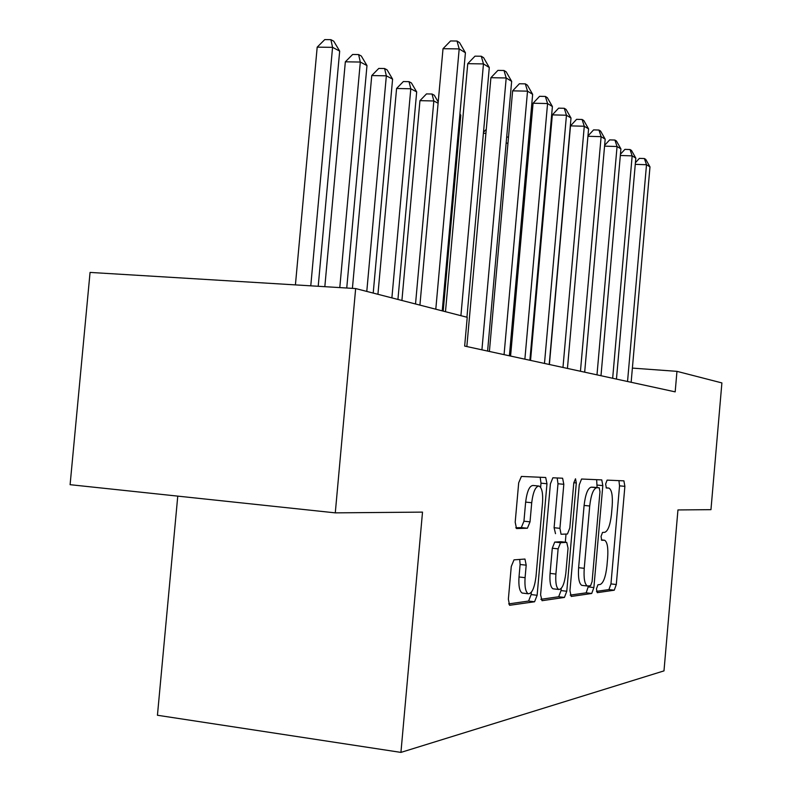 <?xml version="1.0" encoding="UTF-8"?>
<svg xmlns="http://www.w3.org/2000/svg" width="792" height="792" viewBox="0 0 792 792"><rect width="100%" height="100%" fill="white"/><g stroke="black" fill="none" stroke-linecap="round" stroke-linejoin="round"><path stroke-width="1.19" d="M596.435 588.892L597.247 592.673L614.265 590.198L616.295 584.516L624.878 486.347L623.918 480.853L607.108 480.12L605.633 484.011L606.345 487.981L608.989 488.11C611.761 489.812 612.83 495.772 612.186 505.979L611.464 514.305C610.216 525.086 607.989 531.086 604.761 532.323L602.524 532.422L601.039 536.422L601.712 540.283L604.623 540.243C607.286 541.976 608.306 547.777 607.662 557.657L606.929 566.003C605.692 576.814 603.445 582.981 600.188 584.486L597.94 584.783L596.435 588.892M513.998 559.855L511.266 566.498L508.365 599.188L509.573 605.296L534.57 601.772L537.124 595.277L546.975 483.744L545.698 477.497L521.393 476.438L518.691 482.803L515.196 522.205L516.513 528.561L527.403 528.234L530.026 521.839L531.719 502.722C533.095 491.832 535.55 486.268 539.085 486.05C541.956 487.743 543.104 493.317 542.53 502.772L536.006 576.507C534.531 587.981 531.937 593.733 528.205 593.762C525.561 591.98 524.522 586.615 525.086 577.675L526.195 565.171L524.967 559.053L513.998 559.855M676.962 371.349L721.898 382.922L710.959 509.662L677.952 509.939L663.983 670.883L400.93 752.4L422.512 512.117L335.283 512.86L355.657 288.555L467.231 317.305L464.656 346.074L675.18 391.862L676.962 371.349L632.382 368.102M569.953 590.812L571.23 596.455L591.713 593.475L593.881 587.565L602.821 485.615L601.781 479.902L581.556 479.021L579.269 484.823L569.953 590.812M564.429 597.435L542.025 600.692L540.599 594.802L550.4 483.863L552.875 477.784L562.607 478.219L563.815 484.308L559.934 528.333L561.063 534.253L567.468 534.006L569.814 527.977L573.794 482.853L575.507 478.774L576.309 482.952L566.775 591.248L564.429 597.435L558.677 596.762L540.847 599.306M177.764 496.129L157.44 715.255L400.93 752.4M355.657 288.555L90.06 272.418L70.102 484.684L335.283 512.86M596.475 591.367L608.919 589.585L610.959 583.912L619.542 485.842L618.938 480.625M597.089 487.575L596.643 479.675M570.161 595.119L586.189 592.832L588.446 586.04M590.565 585.763L592.089 581.615L599.97 491.782L599.237 487.783L596.742 487.704C593.376 488.704 591.03 494.802 589.713 505.989L584.239 568.319C583.595 578.279 584.635 584.169 587.327 585.991L590.565 585.763M593.693 487.248L599.158 487.773M582.546 585.446L581.764 585.357C579.041 583.526 577.992 577.645 578.625 567.696L584.1 505.435C585.427 494.257 587.783 488.169 591.169 487.169L593.614 487.238M555.509 533.669L554.103 527.729L557.984 483.744L557.192 477.972M566.023 534.075L565.31 542.193M561.231 588.446L561.043 590.575L566.775 591.248M555.905 574.071C555.35 582.694 556.301 587.832 558.746 589.476C562.122 589.357 564.488 583.862 565.854 573.002L568.042 548.183L566.735 542.352L560.528 542.708L558.122 548.856L555.905 574.071L550.074 573.408C549.519 582.021 550.48 587.149 552.945 588.803L553.737 588.892M561.152 541.748L566.735 542.352M550.074 573.408L552.291 548.222L554.717 542.084L560.964 541.728M558.677 596.762L561.043 590.575M523.116 593.168L522.166 593.05C519.493 591.268 518.443 585.912 519.008 576.982L520.116 564.488L519.691 559.409M538.441 485.991L533.056 485.466C529.492 485.684 527.027 491.238 525.641 502.108L531.719 502.722M515.78 527.779L521.304 527.591L523.948 521.215L525.641 502.108M540.639 487.377L541.005 483.17L540.164 477.239M508.662 603.9L528.591 601.059L531.155 594.574L531.363 592.268M548.193 161.538L530.254 360.34M547.618 160.449L547.529 161.37M547.955 156.648L548.529 157.648M627.541 381.506L646.51 164.726L649.984 166.874L631.145 382.288M635.422 162.726L639.382 158.37L644.381 158.539L646.51 164.726L635.273 164.35M644.381 158.539L645.777 159.41L649.984 166.874M528.017 146.352L529.234 146.391M528.69 152.519L527.472 152.48M506.672 137.214L508.523 136.917M507.969 143.174L506.137 143.124M612.662 378.269L632.164 155.866L635.818 158.123L616.453 379.091M620.433 154.252L624.908 149.371L630.026 149.53L632.164 155.866L620.334 155.48M630.026 149.53L631.491 150.45L635.818 158.123M596.99 374.854L617.057 146.52L620.908 148.896L600.989 375.725M604.643 145.342L609.662 139.887L614.899 140.045L617.057 146.52L604.573 146.134M614.899 140.045L616.453 141.016L620.908 148.896M485.922 133.343L483.407 133.264M483.496 132.254L486.278 129.314M580.447 371.26L601.118 136.66L605.177 139.174L584.674 372.181M587.951 135.976L593.584 129.888L598.95 130.036L601.118 136.66L587.921 136.283M598.95 130.036L600.583 131.066L605.177 139.174M562.973 367.458L584.278 126.245L588.575 128.908L567.438 368.428M549.391 364.508L570.497 125.879L584.278 126.245L582.1 119.473L583.823 120.552L588.575 128.908M570.497 125.879L576.596 119.325L582.1 119.473M443.193 311.108L460.776 115.246L459.845 114.751M459.934 113.81L460.776 115.246M544.48 363.439L566.458 115.226L571.002 118.048L549.212 364.468M530.551 360.409L552.331 114.88L566.458 115.226L564.27 108.286L566.102 109.435L571.002 118.048M552.331 114.88L558.627 108.157L564.27 108.286M438.105 103.237L433.828 100.97L419.958 100.653L401.91 300.475M419.958 100.653L426.492 93.901L432.036 94.02L433.828 100.97L415.523 303.98M432.036 94.02L434.263 95.218L438.214 101.95M524.878 359.172L547.569 103.554L552.4 106.534L529.888 360.261M510.583 356.063L533.075 103.227L547.569 103.554L545.381 96.446L547.322 97.663L552.4 106.534M533.075 103.227L539.59 96.317L545.381 96.446M397.93 299.445L416.681 91.892L410.8 88.773L396.584 88.486L377.933 294.297M396.584 88.486L403.356 81.546L409.028 81.655L410.8 88.773L391.892 297.891M409.028 81.655L411.394 82.932L416.681 91.892M504.068 354.648L527.522 91.159L532.65 94.327L509.395 355.806M489.397 351.45L512.632 90.852L527.522 91.159L525.324 83.863L527.393 85.16L532.65 94.327M512.632 90.852L519.384 83.754L525.324 83.863M373.21 293.08L392.594 79.131L386.347 75.824L371.755 75.557L352.41 288.357M371.755 75.557L378.774 68.429L384.595 68.528L386.347 75.824L366.785 291.416M384.595 68.528L387.11 69.874L392.594 79.131M481.922 349.826L506.197 77.972L511.652 81.348L487.595 351.064M466.844 346.55L490.901 77.695L506.197 77.972L504.009 70.498L506.197 71.864L511.652 81.348M490.901 77.695L497.901 70.389L504.009 70.498M346.748 288.011L366.983 65.568L360.32 62.043L345.342 61.816L324.829 286.684M345.342 61.816L352.628 54.48L358.608 54.559L360.32 62.043L339.788 287.595M358.608 54.559L361.281 55.994L366.983 65.568M460.914 315.681L483.466 63.914L489.288 67.518L466.943 317.226M445.48 311.702L467.745 63.677L483.466 63.914L481.288 56.242L483.625 57.707L489.288 67.518M467.745 63.677L475.002 56.163L481.288 56.242M318.206 286.278L339.679 51.104L332.571 47.342L317.186 47.154L295.416 284.892M317.186 47.154L324.76 39.6L330.898 39.669L332.571 47.342L310.771 285.823M330.898 39.669L333.749 41.204L339.679 51.104M435.798 309.207L459.192 48.906L465.419 52.757L442.233 310.86M419.918 305.108L443.015 48.708L459.192 48.906L457.024 41.026L459.528 42.6L465.419 52.757M443.015 48.708L450.569 40.956L457.024 41.026M601.346 539.877L604.078 540.164M606.108 487.813L608.642 488.05M619.542 485.842L624.878 486.347M610.959 583.912L616.295 584.516M608.919 589.585L614.265 590.198M597.307 485.09L602.821 485.615M588.367 586.931L593.881 587.565M586.189 592.832L591.713 593.475M591.169 487.169L596.742 487.704M584.1 505.435L589.713 505.989M578.625 567.696L584.239 568.319M557.984 483.744L563.815 484.308M554.103 527.729L559.934 528.333M573.804 482.714L576.309 482.952M554.717 542.084L560.528 542.708M552.291 548.222L558.122 548.856M520.116 564.488L526.195 565.171M519.008 576.982L525.086 577.675M523.948 521.215L530.026 521.839M521.304 527.591L527.403 528.234M541.005 483.17L546.975 483.744M531.155 594.574L537.124 595.277M528.591 601.059L534.57 601.772M581.764 585.357L587.327 585.991M552.945 588.803L558.746 589.476M522.166 593.05L528.205 593.762"/></g></svg>
